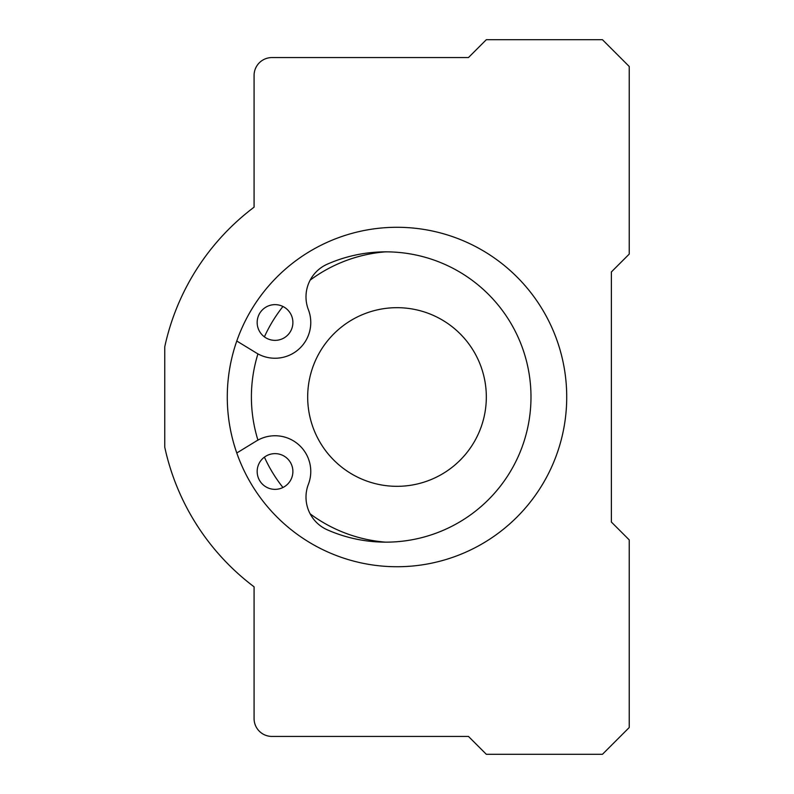 <?xml version="1.0" encoding="UTF-8"?>
<svg xmlns="http://www.w3.org/2000/svg" width="794" height="794" viewBox="0 0 794 794"><rect width="100%" height="100%" fill="white"/><g stroke="black" fill="none" stroke-linecap="round" stroke-linejoin="round"><path stroke-width="1.19" d="M271.945 57.565L468.46 57.565L486.325 39.7L602.447 39.7L629.245 66.498L629.245 254.08L611.38 271.945L611.38 522.055L629.245 539.92L629.245 727.503L602.447 754.3L486.325 754.3L468.46 736.435L271.945 736.435A17.865 17.865 0 0 1 254.08 718.57L254.08 586.816A237.605 237.605 0 0 1 164.755 447.181L164.755 346.819A237.605 237.605 0 0 1 254.08 207.184L254.08 75.43A17.865 17.865 0 0 1 271.945 57.565M236.781 341.013L256.402 353.002A35.73 35.73 0 0 0 308.38 309.68A35.73 35.73 0 0 1 327.327 264.164A145.153 145.153 0 0 1 530.988 397A145.153 145.153 0 0 1 327.327 529.836A35.73 35.73 0 0 1 308.38 484.32A35.73 35.73 0 0 0 256.402 440.998L236.781 452.987A169.718 169.718 0 0 1 359.285 231.53A169.718 169.718 0 0 1 565.656 378.023A169.718 169.718 0 0 1 236.781 452.987M275.032 453.632A17.865 17.865 0 0 0 264.61 486.007A17.865 17.865 0 0 0 292.033 476.966A17.865 17.865 0 0 0 275.032 453.632M275.032 304.638A17.865 17.865 0 0 0 264.402 336.864A17.865 17.865 0 0 0 291.993 328.101A17.865 17.865 0 0 0 275.032 304.638M264.402 336.864A145.6 145.6 0 0 1 282.952 306.494M257.931 440.114A145.6 145.6 0 0 1 257.931 353.886M310.156 280.143A145.6 145.6 0 0 1 385.606 251.847M282.952 487.506A145.6 145.6 0 0 1 264.402 457.136M385.606 542.153A145.6 145.6 0 0 1 310.156 513.857M486.325 397A89.325 89.325 0 0 1 352.338 474.355A89.325 89.325 0 0 1 352.338 319.645A89.325 89.325 0 0 1 486.325 397"/></g></svg>
